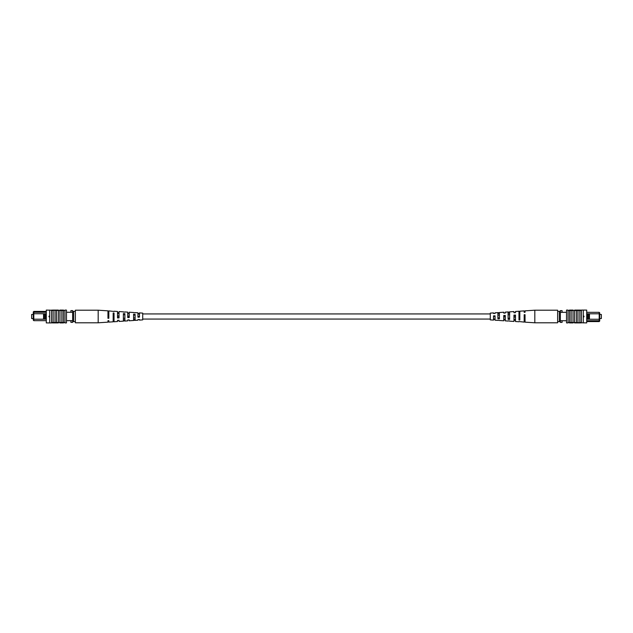 <?xml version="1.0" encoding="UTF-8"?>
<svg xmlns="http://www.w3.org/2000/svg" width="633" height="633" viewBox="0 0 633 633"><rect width="100%" height="100%" fill="white"/><g stroke="black" fill="none" stroke-linecap="round" stroke-linejoin="round"><path stroke-width="0.95" d="M33.296 318.549L31.65 318.549L31.65 314.451L33.296 314.451M46.288 320.662L33.802 320.662L33.296 320.148L33.296 311.942L33.802 311.428L46.288 311.428M44.413 319.182L45.434 319.182L45.434 313.762L44.413 313.762L44.397 319.206L33.802 319.206L33.802 320.662M66.473 320.662L72.637 320.662M66.473 312.283L72.637 312.283M33.802 311.428L33.802 312.283L46.288 312.283M70.92 320.662L70.92 322.371L72.637 322.371L72.637 310.597L70.92 310.597L70.92 312.283M33.296 312.797L33.802 312.283L33.802 319.206L33.296 319.206M44.413 313.762L33.296 313.739M45.434 313.762L46.288 313.739M45.434 319.182L46.288 319.206M43.558 313.739L43.558 319.206M49.026 316.84L49.026 316.16M73.657 321.635L73.657 311.365L75.367 311.365L75.367 321.635L72.637 321.635M73.657 311.365L72.637 311.365M49.287 316.073L49.714 316.5L49.287 316.927L49.287 316.073M49.714 310.075L49.714 322.925L46.288 322.917L46.288 310.083L59.977 310.51L59.977 322.49L64.938 322.49L64.938 322.917L66.473 322.917L66.473 310.083L64.938 310.083L64.938 322.49M59.977 310.51L63.395 310.51L63.395 322.49M63.395 310.51L64.938 310.51M61.86 310.51L61.86 322.49M51.597 310.075L51.597 322.925L51.938 322.49L59.977 322.49M53.132 310.51L53.132 322.49M55.016 310.51L55.016 322.49M56.559 310.51L56.559 322.49M52.365 310.083L52.365 310.51L52.365 310.083L58.426 310.083L58.355 322.49M51.597 322.925L49.714 322.925M52.365 322.917L52.365 322.49L52.365 322.917L57.65 322.917L57.65 322.49M57.65 322.917L58.355 322.917M63.561 322.49L63.561 322.917L59.858 322.917L59.858 322.49M58.355 310.083L58.355 310.51M59.858 310.51L59.858 310.083L63.561 310.083L63.561 310.51M114.035 311.476L108.821 310.898L108.821 318.28L107.958 318.32L107.958 310.843L98.178 310.202L75.367 310.202L75.367 311.365M98.178 310.202L98.178 322.798L75.367 322.798L75.367 321.635M129.243 316.12L127.724 316.089L127.724 316.911L129.243 316.88M108.821 315.693L107.958 315.677M119.036 315.907L117.516 315.875M139.458 316.342L137.931 316.69L139.458 316.342M133.587 319.523L135.106 319.475M123.38 319.855L124.899 319.807M113.172 320.179L114.035 320.156M113.172 318.613L114.035 318.589M123.38 318.288L124.899 318.241M133.587 317.956L135.106 317.901M127.724 319.942L127.724 320.868L127.724 319.942L129.243 319.887L129.243 320.773L133.587 320.488L133.587 314.174L135.106 314.261L135.106 320.385L137.931 320.203L137.931 319.554L137.931 320.203M107.958 320.678L107.958 322.157L107.958 320.678L108.821 320.646L108.821 322.102L113.172 321.817L113.172 312.995L114.035 313.042L114.035 321.762L117.516 321.532L117.516 320.33L117.516 321.532M117.516 320.33L119.036 320.266L119.036 321.437L123.38 321.153L123.38 313.58L124.899 313.667L124.899 321.05L127.724 320.868M137.931 319.554L139.458 319.491L139.458 320.1L142.71 319.887L142.71 313.113L139.458 312.9L139.458 317.133L137.931 317.188L137.931 312.797L135.106 312.615M133.587 320.401L135.106 320.306M123.38 320.986L124.899 320.899M113.172 321.572L114.035 321.524M135.106 312.694L133.587 312.599M124.899 312.101L123.38 312.014M108.821 312.354L107.958 312.322M114.035 311.238L117.516 311.468L117.516 317.964L119.036 317.908L119.036 311.563L123.38 311.847M119.036 312.734L117.516 312.67M124.899 311.95L127.724 312.132L127.724 317.576L129.243 317.521L129.243 312.227L133.587 312.512M129.243 313.113L127.724 313.058M139.458 313.509L137.931 313.446M114.035 314.411L113.172 314.387M124.899 314.759L123.38 314.712M135.106 315.099L133.587 315.044M107.958 317.323L108.821 317.307M108.821 313.327L107.958 313.311M117.516 317.125L119.036 317.093M119.036 313.541L117.516 313.509M129.243 313.754L127.724 313.723M139.458 313.976L137.931 313.944M599.704 314.451L601.35 314.451L601.35 318.549L599.704 318.549M586.712 312.338L599.198 312.338L599.704 312.852L599.704 321.058L599.198 321.572L586.712 321.572M588.587 313.818L587.566 313.818L587.566 319.238L588.587 319.238L588.603 313.794L599.198 313.794L599.198 312.338M566.527 312.338L560.363 312.338M566.527 320.717L560.363 320.717M599.198 321.572L599.198 320.717L586.712 320.717M562.08 312.338L562.08 310.629L560.363 310.629L560.363 322.403L562.08 322.403L562.08 320.717M599.704 320.203L599.198 320.717L599.198 313.794L599.704 313.794M588.587 319.238L599.704 319.261M587.566 319.238L586.712 319.261M587.566 313.818L586.712 313.794M589.442 319.261L589.442 313.794M583.974 316.16L583.974 316.84M559.343 311.365L559.343 321.635L557.633 321.635L557.633 311.365L560.363 311.365M559.343 321.635L560.363 321.635M583.713 316.927L583.286 316.5L583.713 316.073L583.713 316.927M583.286 322.925L583.286 310.075L586.712 310.083L586.712 322.917L573.023 322.49L573.023 310.51L568.062 310.51L568.062 310.083L566.527 310.083L566.527 322.917L568.062 322.917L568.062 310.51M573.023 322.49L569.605 322.49L569.605 310.51M569.605 322.49L568.062 322.49M571.14 322.49L571.14 310.51M581.403 322.925L581.403 310.075L581.062 310.51L573.023 310.51M579.868 322.49L579.868 310.51M577.984 322.49L577.984 310.51M576.441 322.49L576.441 310.51M580.635 322.917L580.635 322.49L580.635 322.917L574.574 322.917L574.645 310.51M581.403 310.075L583.286 310.075M580.635 310.083L580.635 310.51L580.635 310.083L575.35 310.083L575.35 310.51M575.35 310.083L574.645 310.083M569.439 310.51L569.439 310.083L573.142 310.083L573.142 310.51M574.645 322.917L574.645 322.49M573.142 322.49L573.142 322.917L569.439 322.917L569.439 322.49M518.965 321.524L524.179 322.102L524.179 314.72L525.042 314.68L525.042 322.157L534.822 322.798L557.633 322.798L557.633 321.635M534.822 322.798L534.822 310.202L557.633 310.202L557.633 311.365M503.757 316.88L505.276 316.911L505.276 316.089L503.757 316.12M524.179 317.307L525.042 317.323M513.964 317.093L515.484 317.125M493.542 316.658L495.069 316.31L493.542 316.658M499.413 313.477L497.894 313.525M509.62 313.145L508.101 313.193M519.828 312.821L518.965 312.844M519.828 314.387L518.965 314.411M509.62 314.712L508.101 314.759M499.413 315.044L497.894 315.099M505.276 313.058L505.276 312.132L505.276 313.058L503.757 313.113L503.757 312.227L499.413 312.512L499.413 318.826L497.894 318.739L497.894 312.615L495.069 312.797L495.069 313.446L495.069 312.797M525.042 312.322L525.042 310.843L525.042 312.322L524.179 312.354L524.179 310.898L519.828 311.183L519.828 320.005L518.965 319.958L518.965 311.238L515.484 311.468L515.484 312.67L515.484 311.468M515.484 312.67L513.964 312.734L513.964 311.563L509.62 311.847L509.62 319.42L508.101 319.333L508.101 311.95L505.276 312.132M495.069 313.446L493.542 313.509L493.542 312.9L490.29 313.113L490.29 319.887L493.542 320.1L493.542 315.867L495.069 315.812L495.069 320.203L497.894 320.385M499.413 312.599L497.894 312.694M509.62 312.014L508.101 312.101M519.828 311.428L518.965 311.476M497.894 320.306L499.413 320.401M508.101 320.899L509.62 320.986M524.179 320.646L525.042 320.678M518.965 321.762L515.484 321.532L515.484 315.036L513.964 315.092L513.964 321.437L509.62 321.153M513.964 320.266L515.484 320.33M508.101 321.05L505.276 320.868L505.276 315.424L503.757 315.479L503.757 320.773L499.413 320.488M503.757 319.887L505.276 319.942M493.542 319.491L495.069 319.554M518.965 318.589L519.828 318.613M508.101 318.241L509.62 318.288M497.894 317.901L499.413 317.956M525.042 315.677L524.179 315.693M524.179 319.673L525.042 319.689M515.484 315.875L513.964 315.907M513.964 319.459L515.484 319.491M503.757 319.246L505.276 319.277M493.542 319.024L495.069 319.056M490.29 319.064L142.71 319.064M490.29 313.936L142.71 313.936M107.958 322.157L98.178 322.798M525.042 310.843L534.822 310.202"/></g></svg>
